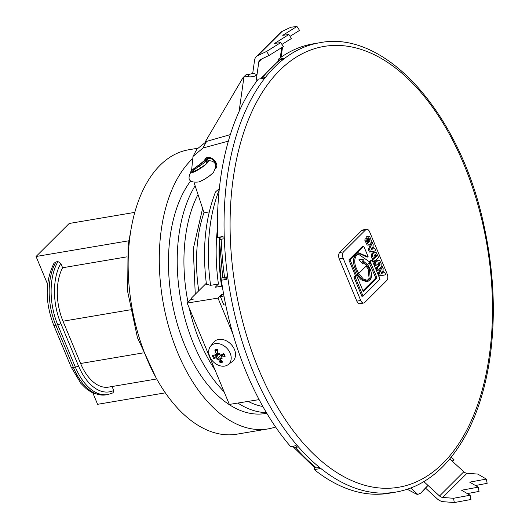 <?xml version="1.0" encoding="UTF-8"?>
<svg xmlns="http://www.w3.org/2000/svg" width="529" height="529" viewBox="0 0 529 529"><rect width="100%" height="100%" fill="white"/><g stroke="black" fill="none" stroke-linecap="round" stroke-linejoin="round"><path stroke-width="0.79" d="M134.783 212.374L69.167 223.489L36.058 256.499L47.617 284.265M128.798 240.788L36.058 256.499M92.846 392.921L97.587 404.315L165.352 392.835M113.094 392.835L113.709 390.488A49.521 28.262 -99.6 0 1 78.398 365.691A2.407 0.741 157.4 0 1 75.349 367.119A51.921 29.631 80.4 0 0 107.856 394.548L113.094 392.842M78.398 365.691L60.795 323.411A49.521 28.262 -99.6 0 1 60.809 263.409L57.959 261.571L56.014 261.901L53.958 263.297C45.084 281.322 44.952 301.828 53.568 324.819A4.807 1.481 -22.6 0 0 55.803 325.17A51.921 29.631 -99.6 0 1 56.014 261.901M112.055 386.52L113.709 390.488M60.809 263.409L62.614 267.753A44.714 25.518 80.4 0 0 63.004 321.209L80.606 363.489A44.714 25.518 80.4 0 0 108.604 387.109L156.716 378.956M62.614 267.753L127.006 256.843M190.85 180.693A128.607 73.399 80.4 0 0 178.967 329.435A128.607 73.399 80.4 0 0 265.419 413.499L266.795 413.268M191.848 159.361A144.225 82.312 80.4 0 0 168.672 326.658A144.225 82.312 80.4 0 0 268.024 428.907A144.225 82.312 80.4 0 0 275.583 426.969M197.429 148.299L188.708 149.773A144.225 82.312 80.4 0 0 131.642 305.729A144.225 82.312 80.4 0 0 236.886 434.177L268.024 428.907M223.959 296.028L220.388 296.604L222.597 294.402L221.631 294.554L217.994 298.098L187.167 303.064L190.804 299.526L193.627 299.07A4.807 1.481 157.4 0 1 191.465 298.706A4.807 1.481 157.4 0 1 192.007 297.516L206.303 283.266M217.578 350.357L215.422 350.548L214.787 350.013A23.977 16.703 68.7 0 0 216.255 353.544L215.918 354.681A21.147 3.207 26.1 0 1 214.655 353.947A21.147 19.778 -164.1 0 0 215.739 355.098L215.197 355.977A23.977 8.418 170.4 0 1 212.427 355.462A7.313 5.495 -134.2 0 0 213.676 358.457A23.977 5.978 -35.2 0 0 215.951 357.796L217.624 358.768A21.147 5.482 107.2 0 1 217.016 359.614A21.147 12.603 -38.5 0 1 217.141 358.457M217.862 354.199A4.106 3.081 45.8 0 0 218.14 354.774L213.676 358.457M217.624 358.768L218.775 359.608A23.977 13.767 96.2 0 0 219.991 362.51L220.864 359.905M219.991 362.51A7.313 5.495 -134.2 0 0 222.722 362.074A23.977 13.562 -114.4 0 1 220.434 359.343L220.686 358.278A21.147 19.097 174.8 0 0 222.187 358.781A21.147 3.888 35.5 0 1 220.864 357.855L221.486 356.903A23.977 11.559 -15.8 0 0 225.083 356.619L224.514 356.381L225.083 356.619A7.313 5.495 -134.2 0 0 223.833 353.623A23.977 2.843 151.4 0 1 220.732 355.085L219.469 354.496L219.555 353.875L218.986 354.192A21.147 10.408 -31.1 0 1 219.826 353.114A21.147 3.286 99.8 0 1 219.469 354.496M217.016 359.614L220.824 355.045L222.041 355.759M220.864 357.842L220.362 358.483L221.168 358.073M219.826 353.114L219.502 353.914M215.766 354.595L215.739 355.098M224.627 366.094A12.775 9.595 45.8 0 1 211.494 359.687A12.775 9.595 45.8 0 1 210.41 346.429A12.775 9.595 45.8 0 1 226.835 348.188A12.775 9.595 45.8 0 1 228.125 364.653A12.775 9.595 45.8 0 1 224.627 366.094M218.986 354.192L217.908 353.273A23.977 10.626 -89.4 0 1 217.518 349.57A7.313 5.495 -134.2 0 0 214.787 350.013M223.496 353.908L220.93 357.161L223.714 354.278M218.239 353.914L215.197 355.977M217.908 353.273L215.918 354.681M218.14 354.774L219.502 354.192M210.41 346.429L213.617 342.356A13.463 10.111 45.8 0 1 230.928 344.207A13.463 10.111 45.8 0 1 232.291 361.565L228.125 364.653M187.167 303.064L229.355 404.421L259.117 399.626M221.631 294.554L221.869 295.129M232.892 333.898L217.994 298.098M387.215 274.075A4.807 2.744 -99.6 0 1 386.765 280.496L364.693 302.502A4.807 2.744 -99.6 0 1 363.734 303.018A4.807 2.744 -99.6 0 1 360.725 300.479L356.83 301.14L339.254 258.906A4.807 2.744 -99.6 0 1 339.704 252.485L361.776 230.479A4.807 2.744 -99.6 0 1 362.729 229.963L366.623 229.302A4.807 2.744 -99.6 0 1 369.632 231.841L387.215 274.075M361.776 230.479L365.671 229.817A4.807 2.744 -99.6 0 1 366.623 229.302M365.671 229.817L343.592 251.824L339.704 252.485M339.254 258.906L343.142 258.251A4.807 2.744 -99.6 0 1 343.592 251.824M343.142 258.251L360.725 300.479M369.573 261.703L370.915 260.361L372.079 260.169L370.016 262.225L358.391 254.165L356.725 255.011C354.483 258.079 354.159 262.06 355.746 266.96L358.695 273.506L366.795 265.432L363.02 262.794L362.861 264.037L358.847 259.858L363.291 259.27L363.159 260.916L367.576 264.659L370.016 262.225L371.001 263.455L376.959 277.778L363.238 291.459L356.625 275.576L355.138 277.057L363.066 296.108L380.014 279.213L372.079 260.169M363.066 296.108L361.896 296.306L353.967 277.256L355.455 275.774L356.625 275.576M362.954 290.778L375.795 277.976L369.282 262.953M374.611 261.551L373.441 261.749L371.993 258.264L371.451 256.459L371.821 253.755L373.606 252.095L374.79 251.89L372.991 253.556L372.601 254.793L372.621 256.261L374.611 261.551L378.592 257.583L376.456 252.816L374.79 251.89M374.036 263.164L375.2 262.966L376.172 265.3L375.008 265.498L374.036 263.164L377.336 260.314M376.086 268.097L377.256 267.899L378.228 270.233L377.058 270.431L376.086 268.097L378.883 264.824L378.09 262.913M378.334 273.493L379.505 273.295L380.569 275.867L379.405 276.065L378.334 273.493L380.682 267.78M369.169 245.033L367.166 245.092L364.825 240.239L365.248 238.09L366.418 237.891L365.995 240.04L368.336 244.894L369.473 244.94L370.73 243.823L371.345 240.589L369.844 236.853L368.925 236.205L367.893 236.311L368.422 238.691L369.209 238.612L370.036 240.755L368.369 242.5L367.331 240.907L367.523 239.716L366.418 237.891M368.012 242.342L368.865 240.953L367.933 238.777M368.039 238.81L369.209 238.612L367.258 238.89L366.729 236.509L367.754 236.403M368.349 249.516L369.52 249.318L370.591 251.883L369.421 252.082L368.349 249.516L370.631 243.962M366.299 264.963L361.988 261.114L362.12 259.468L358.887 259.898M357.994 252.955L367.047 257.107L368.217 256.909L363.707 246.078L362.537 246.276L348.876 259.898L355.475 275.754L356.639 275.556L357.809 274.392L362.484 279.702L367.886 281.481L366.716 281.679L361.314 279.901L357.022 275.173M357.445 273.791L354.575 267.158C352.988 262.258 353.319 258.278 355.554 255.209L358.391 254.165M367.126 280.542L369.103 278.466L368.131 268.997L366.101 266.127M363.734 303.018L359.846 303.679A4.807 2.744 -99.6 0 1 356.83 301.14M361.988 261.114L363.159 260.916M362.12 259.468L363.291 259.27M361.862 262.992L363.02 262.794M367.886 281.481L370.684 279.252C372.092 276.052 371.695 272.151 369.48 267.548L367.576 264.659L366.405 264.857L367.576 264.659L366.795 265.432L369.302 268.798L370.267 278.267L367.734 280.502L363.311 279.008L358.702 273.506L357.531 273.705L358.695 273.506L357.809 274.392L354.271 266.365C352.817 258.694 353.98 254.257 357.763 253.047L358.55 252.816L368.217 256.909M354.575 267.158L355.746 266.96M348.876 259.898L350.039 259.699L356.639 275.556M363.707 246.078L350.039 259.699M371.213 249.364L371.702 249.199L371.51 248.736M371.702 249.199L372.872 249L371.1 249.595L372.185 247.341L372.872 249M373.884 248.511L374.757 248.366L373.943 248.656L372.839 245.992L373.335 244.96L372.317 242.507L369.52 249.318M370.591 251.883L375.755 250.759L374.757 248.366M371.226 242.692L372.317 242.507M366.729 236.509L368.925 236.205M381.191 273.348L381.687 273.182L381.495 272.719M381.687 273.182L382.857 272.984L381.078 273.579L382.163 271.324L382.857 272.984M383.869 272.495L384.742 272.349L383.928 272.64L382.817 269.975L383.32 268.944L382.302 266.49L379.505 273.295M380.569 275.867L385.734 274.743L384.742 272.349M381.31 266.656L382.302 266.49M378.228 270.233L381.184 266.986L381.144 263.627L379.868 260.87L378.414 260.129L375.2 262.966M378.883 264.824L380.047 264.626L379.683 265.479L377.256 267.899M378.678 262.814L379.26 262.715L380.047 264.626M378.599 262.88L379.26 262.715L376.172 265.3M374.539 258.304L373.99 256.188L375.451 254.416L376.714 256.142L374.539 258.304M374.254 257.623L375.544 256.34L374.803 254.819M375.544 256.34L376.714 256.142M353.967 277.256L355.138 277.057M375.795 277.976L376.959 277.778M369.831 263.654L371.001 263.455M278.684 60.637L278.148 59.354A227.88 130.055 -99.6 0 1 313.102 43.854L319.721 42.737A227.88 130.055 80.4 0 0 274.458 67.236A227.88 130.055 80.4 0 0 239.174 331.61A227.88 130.055 80.4 0 0 395.851 492.096L389.232 493.213A227.88 130.055 -99.6 0 1 314.259 469.607L314.742 467.709M260.837 78.728L262.814 77.28L264.758 76.95A227.88 130.055 80.4 0 0 263.733 78.239L258.284 79.158A227.88 130.055 -99.6 0 0 217.604 237.415L223.053 236.489A227.88 130.055 80.4 0 0 223.139 238.857L219.403 239.749L222.749 277.818L226.485 276.918A227.88 130.055 80.4 0 0 226.822 279.312L221.373 280.231A227.88 130.055 -99.6 0 0 290.619 446.595L296.068 445.669A227.88 130.055 80.4 0 0 297.338 447.131L295.394 447.461L293.205 446.84L292.848 446.218M293.205 446.84L314.431 467.504L316.402 467.914L318.346 467.583A227.88 130.055 80.4 0 0 319.708 468.681L314.259 469.607M278.148 59.354L283.597 58.435A227.88 130.055 80.4 0 0 282.413 59.341L279.226 60.207L261.161 78.219M226.67 278.261L222.749 277.818M226.544 277.322L225.896 277.632L226.591 277.685M226.22 277.375L225.896 277.632A223.555 127.588 -99.6 0 1 225.87 277.447M223.066 236.899L217.604 237.415M422.85 491.057L425.607 488.194L437.146 498.761A9.615 7.32 -134.9 0 0 443.553 501.717L454.332 502.55L453.512 498.285L442.733 497.452A4.807 3.663 45.1 0 1 439.533 495.977L427.987 485.41A9.615 0.377 132.5 0 0 420.813 493.094L417.731 494.397A4.807 3.663 -134.9 0 1 415.847 493.815L407.237 489.259M425.607 488.194L427.987 485.41L423.835 481.615M453.122 460.878L453.333 460.666A9.615 0.377 132.5 0 0 453.994 459.681A9.615 0.377 132.5 0 0 452.269 461.209L463.814 471.769A4.807 3.663 -134.9 0 0 467.014 473.25L442.733 497.452M454.332 502.55L470.949 499.495L470.129 495.237L461.605 490.224L478.229 487.156L469.706 482.144L486.33 479.082L477.793 474.083L467.014 473.25M475.419 485.51L487.149 483.341L486.33 479.082M467.319 493.583L479.049 491.421L478.229 487.156M453.512 498.285L470.129 495.237M222.134 286.149A132.362 75.541 -99.6 0 1 219.687 246.005M219.998 239.445A132.362 75.541 -99.6 0 1 220.143 237.389M221.578 286.235A132.276 75.495 -99.6 0 1 219.409 240.166M219.442 239.67A132.276 75.495 -99.6 0 1 219.595 237.481M220.388 296.604L223.906 305.048L225.671 304.764M222.259 286.123L215.23 287.254L218.431 284.06A137.183 78.292 -99.6 0 1 217.426 228.614M228.369 141.124L203.037 147.968L192.992 156.452L191.558 170.774M194.031 182.452L204.049 212.797L209.259 211.884M218.431 284.06L210.595 285.316A137.018 78.199 -99.6 0 1 219.211 189.792M219.33 188.615L215.508 191.934C205.113 218.847 202.091 249.635 206.436 284.285L210.595 285.316M192.992 156.452L196.881 149.198L206.641 141.369L230.32 134.617M215.693 168.652C220.282 163.719 209.821 153.648 205.312 158.654L204.055 161.371M256.254 56.702L280.535 32.5A9.615 7.32 45.1 0 1 282.122 31.39L290.831 27.25L296.948 26.45L282.737 35.317L288.847 34.524L274.637 43.391L280.747 42.604L283.352 46.565L269.149 55.419L266.55 51.458L257.841 55.591A9.615 7.32 -134.9 0 0 256.254 56.702A9.615 7.32 -134.9 0 0 254.575 60.187L252.769 73.015L257.008 74.675A9.615 5.402 8 0 1 247.453 76.652L243.955 76.95A4.807 3.663 -134.9 0 0 243.208 77.479A4.807 3.663 -134.9 0 0 242.771 78.047L205.212 141.898M296.948 26.45L299.553 30.411L290.044 36.342M288.847 34.524L291.453 38.485L281.944 44.416M280.747 42.604L266.55 51.458M255.937 82.246L258.813 61.853A4.807 3.663 45.1 0 1 259.653 60.108A4.807 3.663 45.1 0 1 260.44 59.552L269.149 55.419M252.769 73.015A4.807 2.705 -172 0 1 250.038 74.08L246.157 74.748A4.807 3.663 45.1 0 0 245.416 75.277L243.208 77.479M281.692 47.597L281.289 50.473A9.615 5.402 8 0 0 282.341 48.489A9.615 5.402 8 0 0 282.261 47.24M282.155 44.284L282.102 44.667M197.615 195.227A123.793 70.655 80.4 0 0 188.007 302.244M189.237 308.03A123.793 70.655 80.4 0 0 214.926 369.758M248.147 401.392A123.793 70.655 80.4 0 0 262.867 406.503M60.795 323.411A2.407 0.741 157.4 0 1 57.747 324.839L75.349 367.119L73.399 367.45L55.803 325.17L57.747 324.839A51.921 29.631 80.4 0 1 57.959 261.571M143.147 352.896L80.606 363.489M130.306 309.809L63.004 321.209M107.856 394.548L105.912 394.872A51.921 29.631 -99.6 0 1 73.399 367.45A4.807 1.481 -22.6 0 1 71.17 367.093L53.568 324.819M194.95 186.063A128.607 73.399 80.4 0 0 224.058 391.685M237.871 403.052A128.607 73.399 80.4 0 0 266.398 412.6M215.422 350.548A6.46 4.854 45.8 0 1 217.194 350.138A6.46 4.854 45.8 0 1 217.558 350.138M214.437 358.007A6.46 4.854 45.8 0 1 213.405 355.68M222.068 361.353A6.46 4.854 45.8 0 1 220.018 361.591M223.456 353.808A6.46 4.854 45.8 0 1 224.514 356.381M215.951 357.796L218.616 354.476M218.775 359.608L220.791 357.935M216.255 353.544L217.763 352.169M355.554 255.209L356.725 255.011M361.314 279.901L362.484 279.702M369.103 278.466L370.267 278.267M368.131 268.997L369.302 268.798M367.166 245.092L368.336 244.894M364.825 240.239L365.995 240.04M368.865 240.953L370.036 240.755M376.403 260.797L377.574 260.599M377.157 260.347L378.328 260.149M378.519 265.677L379.683 265.479M374.83 254.799L375.954 254.608M375.306 255.765L376.476 255.567M371.993 258.264L373.163 258.066M371.451 256.459L372.621 256.261M371.437 254.991L372.601 254.793M371.821 253.755L372.991 253.556M262.814 77.28A227.88 130.055 -99.6 0 1 271.344 67.758A227.88 130.055 -99.6 0 1 280.469 59.671M224.541 277.249A227.88 130.055 -99.6 0 1 221.188 239.187M316.402 467.914A227.88 130.055 -99.6 0 1 295.394 447.461M443.031 463.199A223.555 127.588 -99.6 0 1 231.523 257.246A223.555 127.588 -99.6 0 1 409.307 80.011A223.555 127.588 -99.6 0 1 443.031 463.199M463.814 471.769L439.533 495.977M452.269 461.209L449.809 458.954M410.749 488.009L417.731 494.397M453.333 460.666L452.54 461.453M206.641 141.369A180.938 103.267 80.4 0 0 203.037 147.968M198.752 290.798A115.382 65.847 -99.6 0 1 203.976 212.632M258.813 61.853L261.729 58.944M257.841 55.591L282.122 31.39M247.453 76.652L250.038 74.08M243.955 76.95L239.095 111.467M280.251 57.806L281.289 50.473M207.308 162.641L207.189 162.456A0.959 0.919 -88.5 0 1 207.672 161.001A6.011 5.74 -88.5 0 1 209.563 160.717C216.011 161.451 217.24 165.451 213.253 172.712A10.494 1.818 -33 0 1 199.036 181.936L203.824 179.629L209.259 176.091L213.253 172.712M200.709 168.09L198.831 165.101A10.494 1.818 -33 0 0 191.696 170.629A10.494 1.818 -33 0 0 198.679 169.498A10.494 1.818 -33 0 0 207.672 161.001A11.142 1.931 147 0 1 208.591 158.383A6.011 4.576 45.1 0 1 215.759 165.769M207.414 162.489A9.258 1.6 -33 0 0 207.189 162.456A12.379 2.142 147 0 1 206.588 162.224C205.847 161.563 206.389 160.34 208.208 158.555A0.959 0.734 45.1 0 1 208.591 158.383L209.517 157.457M207.269 159.579A0.959 0.734 45.1 0 0 206.158 159.513A11.142 1.931 147 0 1 198.844 165.101L191.696 170.629C186.506 179.318 188.952 183.087 199.036 181.936M206.502 160.829A12.379 2.142 147 0 1 199.4 166.073A9.258 1.6 -33 0 0 192.073 172.447M215.885 166.787L216.718 165.954L215.885 166.787M206.178 159.493L208.281 157.397L198.831 165.101M105.912 394.872L94.956 393.794L90.856 391.896L86.333 388.789L80.831 383.34L71.17 367.093M156.075 377.799L137.441 337.661L127.681 291.664L128.064 245.932L130.974 229.626M217.194 350.138L217.809 350.158M223.41 353.769L224.514 356.427M367.159 236.37L368.329 236.172M377.25 260.328L378.414 260.129M373.6 252.095L374.77 251.897M395.851 492.096C413.116 489.08 428.695 480.669 442.581 466.856C467.252 441.523 483.109 404.771 490.138 356.606C495.838 314.801 493.868 271.542 484.24 226.829C461.162 115.177 386.428 29.307 319.721 42.737M453.234 460.779L452.546 461.46M453.994 459.681L451.263 457.182M191.465 298.706L191.743 299.374M195.267 294.269L193.264 248.888L202.481 208.935M281.111 57.205L282.341 48.489M206.588 162.224L207.064 162.952M192.12 172.712L191.796 172.467L200.372 168.315C205.854 164.261 208.241 162.238 207.547 162.238L207.639 162.634M208.208 158.555L209.339 157.43"/></g></svg>
